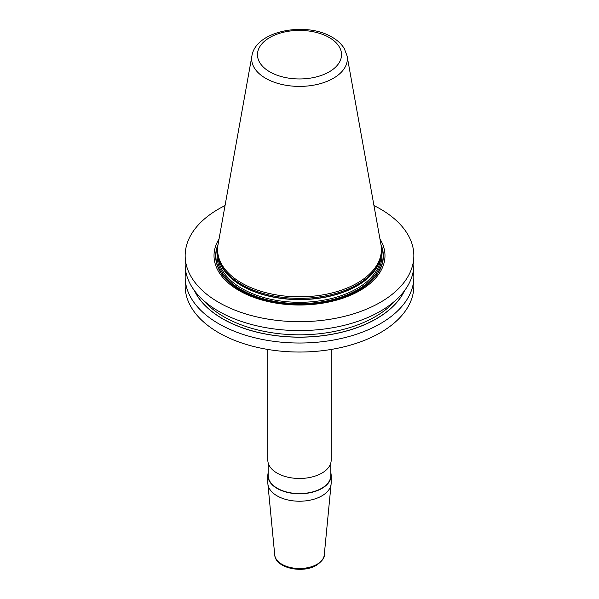 <?xml version="1.0" encoding="UTF-8"?>
<svg xmlns="http://www.w3.org/2000/svg" width="599" height="599" viewBox="0 0 599 599"><rect width="100%" height="100%" fill="white"/><g stroke="black" fill="none" stroke-linecap="round" stroke-linejoin="round"><path stroke-width="0.9" d="M373.956 205.569A114.342 66.01 180 0 1 380.35 208.984A114.342 66.01 0 0 1 413.842 255.668A114.342 66.01 0 0 1 343.257 316.654A114.342 66.01 0 0 1 218.65 302.345A114.342 66.01 180 0 1 185.158 255.668A114.342 66.01 180 0 1 225.044 205.569M413.842 255.668L413.842 264.578A114.342 66.01 180 0 1 343.257 325.564A114.342 66.01 180 0 1 218.65 311.255A114.342 66.01 180 0 1 185.158 264.578L185.158 255.668M413.332 270.793A114.342 66.01 180 0 1 413.842 277.015A114.342 66.01 180 0 1 343.257 338.001A114.342 66.01 180 0 1 218.65 323.692A114.342 66.01 180 0 1 185.158 277.015A114.342 66.01 180 0 1 185.668 270.793M413.842 277.015L413.842 286.015A114.342 66.01 180 0 1 343.257 347.008A114.342 66.01 180 0 1 218.65 332.7A114.342 66.01 180 0 1 185.158 286.015L185.158 277.015M219.039 239.001A85.477 49.35 0 0 0 239.053 290.56A85.477 49.35 0 0 0 345.256 297.351A85.477 49.35 0 0 0 379.961 239.001M219.069 260.026L219.496 261.314A81.479 47.036 180 0 0 241.891 285.663A81.479 47.036 0 0 0 323.378 297.374A81.479 47.036 0 0 0 379.504 261.314L379.931 260.026A81.913 47.291 0 0 1 323.505 296.288A81.913 47.291 0 0 1 241.577 284.51A81.913 47.291 180 0 1 219.069 260.026A81.913 47.291 180 0 1 217.587 251.071L217.587 249.536A81.913 47.291 0 0 0 241.577 282.975A81.913 47.291 0 0 0 330.85 293.233A81.913 47.291 0 0 0 381.413 249.536A81.913 47.291 0 0 0 380.979 244.662L347.091 55.932L344.313 48.616C341.557 44.086 337.507 40.29 332.16 37.228C306.231 21.369 255.698 30.527 251.909 55.932A47.845 27.621 0 0 0 265.671 78.312A47.845 27.621 0 0 0 320.068 83.718A47.845 27.621 0 0 0 347.091 55.932M379.931 260.026A81.913 47.291 0 0 0 381.413 251.071L381.413 249.536M251.909 55.932L218.021 244.662A81.913 47.291 0 0 0 217.587 249.536M267.835 475.509L267.835 482.944A31.665 18.277 0 0 0 267.888 483.962A31.665 18.277 0 0 0 288.201 500.023A31.665 18.277 0 0 0 321.888 495.867A31.665 18.277 180 0 0 331.112 483.962A31.665 18.277 180 0 0 331.165 482.944L331.165 475.509A31.665 18.277 180 0 1 321.888 488.44A31.665 18.277 180 0 1 287.385 492.4A31.665 18.277 180 0 1 267.835 475.509A31.665 18.277 180 0 1 268.187 472.791M331.165 349.449L331.165 460.189A31.665 18.277 180 0 1 321.888 473.12A31.665 18.277 180 0 1 287.385 477.081A31.665 18.277 180 0 1 267.835 460.189L267.835 349.449M330.813 472.791A31.665 18.277 180 0 1 331.165 475.509M268.187 462.907L268.187 475.509A31.313 18.075 0 0 0 287.52 492.213A31.313 18.075 0 0 0 321.641 488.29A31.313 18.075 180 0 0 330.813 475.509L330.813 462.907M194.435 290.612A108.763 62.79 180 0 0 222.596 318.788A108.763 62.79 0 0 0 327.668 335.036A108.763 62.79 0 0 0 404.565 290.612M218.043 244.534A83.845 48.407 180 0 0 240.206 290.253A83.845 48.407 0 0 0 340.614 298.212A83.845 48.407 0 0 0 380.957 244.534M381.136 245.62A83.605 48.272 0 0 1 339.693 298.369A83.605 48.272 0 0 1 240.379 290.178A83.605 48.272 180 0 1 217.864 245.62M217.587 250.981A82.385 47.561 180 0 0 241.247 289.684A82.385 47.561 0 0 0 335.043 298.961A82.385 47.561 0 0 0 381.413 250.981M218.073 256.207A81.442 47.021 180 0 0 241.914 288.531A81.442 47.021 0 0 0 329.929 298.901A81.442 47.021 0 0 0 380.927 256.207M379.878 260.191A81.442 47.021 0 0 1 324.471 297.359A81.442 47.021 0 0 1 241.914 285.85A81.442 47.021 180 0 1 219.122 260.191M329.225 37.52A42.042 24.274 0 0 0 269.775 37.52A42.042 24.274 0 0 0 269.775 71.843A42.042 24.274 0 0 0 329.225 71.843A42.042 24.274 0 0 0 329.225 37.52M331.112 483.962L324.261 554.974A24.799 14.316 180 0 1 317.036 564.303A24.799 14.316 0 0 1 290.65 567.553A24.799 14.316 0 0 1 274.739 554.974L267.888 483.962M194.742 291.024A108.651 62.73 180 0 0 222.671 318.743A108.651 62.73 0 0 0 404.258 291.024M203.84 300.735A107.011 61.779 180 0 0 223.831 316.729A107.011 61.779 0 0 0 395.16 300.735M324.261 554.974C324.733 557.654 322.165 561.076 316.557 565.224C302.787 573.767 275.458 568.241 274.739 554.974"/></g></svg>
